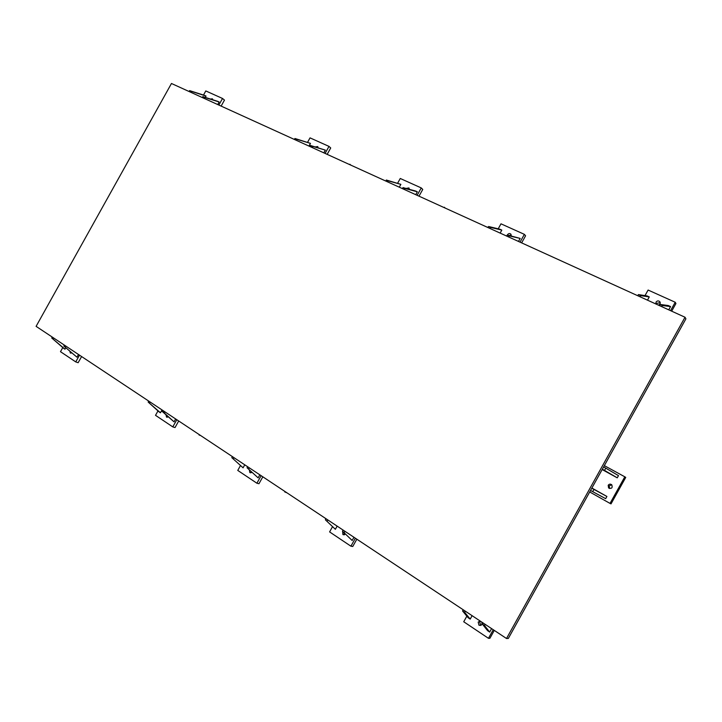 <?xml version="1.0" encoding="UTF-8"?>
<svg xmlns="http://www.w3.org/2000/svg" width="722" height="722" viewBox="0 0 722 722"><rect width="100%" height="100%" fill="white"/><g stroke="black" fill="none" stroke-linecap="round" stroke-linejoin="round"><path stroke-width="1.08" d="M308.962 146.079L310.469 143.371L294.946 138.498L296.525 139.22L295.993 140.176M323.826 152.838L325.342 150.113L309.973 145.33L311.579 146.061L311.047 147.026L311.859 147.396M315.288 146.9L317.725 146.557L318.086 147.721M307.581 142.27L310.036 137.866L328.997 146.395L325.09 153.416M327.165 154.364L330.721 147.974L328.997 146.395M348.825 164.219L349.665 164.607M313.077 147.956L312.048 147.044M350.847 165.139L349.863 164.246M217.746 104.555L219.172 102.001L217.764 101.36L202.828 96.64L204.245 97.28L203.739 98.183M205.274 97.407L206.032 96.044L204.651 95.421L189.588 90.62L190.987 91.252L190.482 92.154M210.418 99.04L212.403 98.806L212.746 99.771M203.496 95.051L205.788 90.936L222.52 98.472L218.847 105.06M221.131 106.098L224.479 100.096L222.52 98.472M52.246 337.066L51.731 337.986L63.707 348.356L64.971 349.195L65.783 347.724M64.366 345.116L63.852 346.046L76.974 357.191L78.49 354.484M71.731 352.896L70.35 352.995L69.853 351.262M79.501 355.152L75.747 361.902L60.486 351.686L62.787 347.553M81.595 356.542L78.147 362.715L75.747 361.902M148.705 401.071L148.154 402.055L159.002 411.829L160.437 412.776L162.026 409.915M162.468 410.204L161.918 411.197L174.038 421.838L175.645 418.959M168.208 416.91L166.538 417.072L166.015 414.915M176.8 419.717L172.793 426.901L155.519 415.33L157.983 410.899M178.704 420.98L175.04 427.559L172.793 426.901M198.541 434.148L199.308 434.653M165.934 412.506L163.732 411.567L163.389 412.181L174.038 421.838M161.918 411.197L163.389 412.181M200.517 435.456L199.091 435.041M232.385 456.602L231.807 457.64L243.079 467.829L244.758 464.815M247.655 466.737L247.077 467.784L258.151 477.865L259.839 474.823M251.816 472.296L249.848 472.576L249.361 469.959M261.111 475.672L256.906 483.235L237.764 470.419L240.381 465.717M262.826 476.8L258.972 483.722L256.906 483.235M251.437 472.594L251.166 471.674M286.923 492.801L284.766 491.926L284.991 491.52M325.135 518.152L325.793 519.163L325.414 519.84L335.369 529.298L337.138 526.121M327.824 519.939L327.21 521.031M343.085 530.065L342.472 531.166L352.165 540.48L353.942 537.267M325.414 519.84L335.369 529.298M345.306 534.081L342.914 534.578L342.625 531.329M355.368 538.215L350.919 546.202L329.602 531.915L332.391 526.898M356.83 539.181L352.76 546.491L350.919 546.202M344.52 534.713L343.952 532.692M483.063 622.951L482.404 624.142L487.603 630.685L489.687 632.075L491.601 628.618M463.217 609.783L462.558 610.956L468.163 617.743L470.212 619.106L472.107 615.686M481.727 622.066C482.386 624.72 481.466 625.766 478.966 625.216L478.19 622.084L480.211 621.055M493.252 629.71L488.469 638.32L463.732 621.759L466.854 616.155M494.281 630.396L489.913 638.275L488.469 638.32M480.816 625.414L479.661 622.102L480.518 621.263M590.533 490.473L605.677 498.667L606.904 496.456L591.887 488.036M602.157 469.553L617.247 477.838L618.483 475.627L605.767 468.154L604.513 470.41L602.347 469.219M608.204 485.265C609.233 483.948 610.433 483.794 611.796 484.832C612.761 487.928 611.687 488.956 608.583 487.919L608.204 485.265M604.341 465.627L624.81 476.809L610.027 503.405L589.712 491.962M610.027 503.405L611.011 503.893L625.73 477.404L624.81 476.809M609.63 488.523L609.188 485.825L611.76 484.787M668.752 309.846L670.567 306.579L668.283 305.541L660.079 304.44L662.399 305.505L661.758 306.66M647.472 300.153L649.268 296.923L647.038 295.912L638.401 294.594L640.676 295.632L640.044 296.778M655.982 304.034L656.018 302.112C657.255 300.641 658.554 300.542 659.908 301.805C660.603 303.384 660.07 304.476 658.311 305.09M645.008 295.605L648.103 290.045L675.223 302.256L670.548 310.659M671.677 311.173L675.927 303.529L675.223 302.256M656.533 304.278L656.794 303.375L660.233 302.617M500.138 233.098L501.808 230.092L499.886 229.217L488.595 226.509L490.554 227.403L489.967 228.468M518.486 241.446L520.174 238.413L507.223 234.975L509.227 235.886L508.631 236.96M507.413 235.02L507.566 234.677C508.604 233.368 509.705 233.197 510.878 234.163L511.149 235.886M498.207 228.82L500.987 223.82L524.371 234.352L520.039 242.15M521.636 242.881L525.58 235.778L524.371 234.352M509.344 235.471L511.239 235.011M443.209 207.187L444.147 207.611M487.025 227.132L488.225 227.186L488.595 226.509M445.194 208.089L444.355 207.232M399.284 187.188L400.863 184.345L386.333 180.031L388.084 180.834L387.524 181.836M415.746 194.687L417.343 191.817L415.583 191.014L403.011 187.612L404.798 188.424L404.239 189.444M406.053 188.433L408.95 187.928L409.293 189.317M397.66 183.153L400.259 178.478L421.251 187.928L417.135 195.319M419.004 196.167L422.749 189.444L421.251 187.928M408.535 189.11L409.329 188.929M603.601 466.963L605.767 468.154M617.247 477.838L604.513 470.41M309.431 146.295L309.973 145.33M325.342 150.113L311.579 146.061M637.761 295.74L638.401 294.594M649.268 296.923L640.676 295.632M247.077 467.784L258.151 477.865M249.298 467.829L248.711 468.876M63.852 346.046L76.974 357.191M65.666 345.973L65.151 346.903M189.092 91.514L189.588 90.62M206.032 96.044L190.987 91.252M402.452 188.632L403.011 187.612M417.343 191.817L404.798 188.424M462.558 610.956L464.643 612.346L470.212 619.106M465.302 611.164L464.643 612.346M294.414 139.454L294.946 138.498M310.469 143.371L296.525 139.22M506.627 236.049L507.223 234.975M520.174 238.413L509.227 235.886M51.731 337.986L64.971 349.195M53.518 337.914L53.004 338.835M592.69 491.682L593.944 489.426L606.904 496.456M591.787 488.216L593.944 489.426M385.774 181.041L386.333 180.031M400.863 184.345L388.084 180.834M659.43 305.605L660.079 304.44M670.567 306.579L662.399 305.505M482.404 624.142L484.534 625.559L489.687 632.075M485.202 624.368L484.534 625.559M231.807 457.64L243.079 467.829M233.991 457.667L233.414 458.705M342.472 531.166L352.165 540.48M344.917 531.275L344.304 532.385M202.322 97.542L202.828 96.64M219.172 102.001L204.245 97.28M501.808 230.092L490.554 227.403M148.154 402.055L160.437 412.776M150.149 402.037L149.607 403.02M506.51 638.51L36.1 326.353L171.457 83.49L685.025 317.247L506.51 638.51L508.315 638.447L685.9 318.844L685.025 317.247M70.35 352.995L70.837 353.166M166.538 417.072L167.215 417.28M249.848 472.576L250.76 472.811M342.914 534.578L344.223 534.812M478.966 625.216L480.437 625.216M608.583 487.919L609.567 488.469"/></g></svg>
